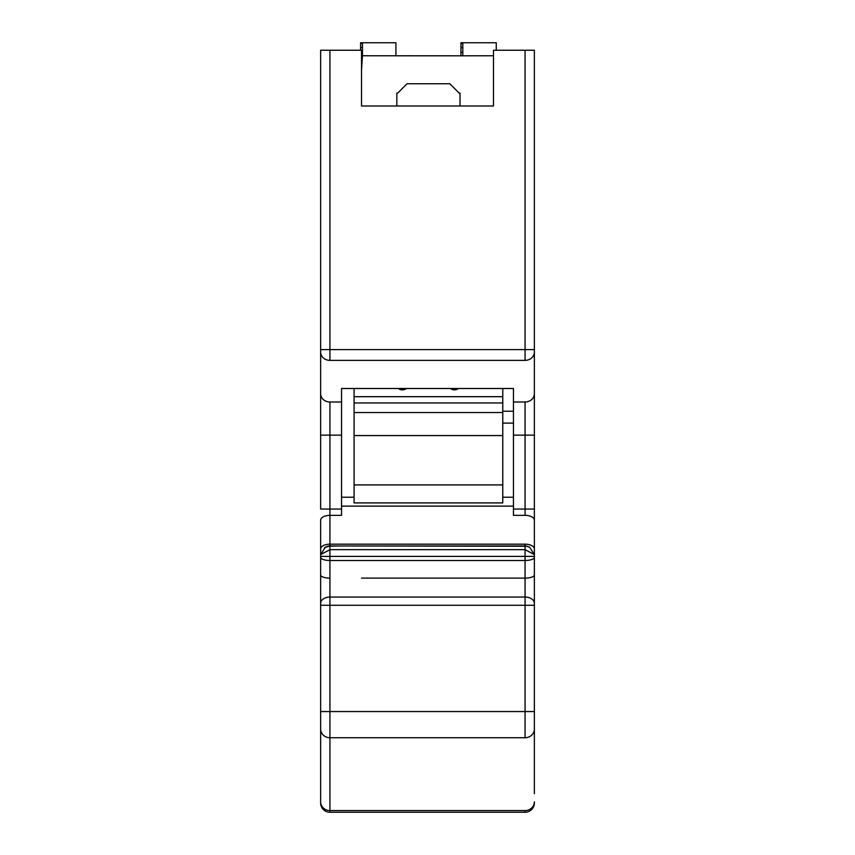 <?xml version="1.0" encoding="UTF-8"?>
<svg xmlns="http://www.w3.org/2000/svg" width="855" height="855" viewBox="0 0 855 855"><rect width="100%" height="100%" fill="white"/><g stroke="black" fill="none" stroke-linecap="round" stroke-linejoin="round"><path stroke-width="1.28" d="M534.364 793.664L534.364 520.203A9.287 4.841 180 0 0 525.077 515.351L513.46 515.351L513.46 509.056L525.077 509.056L525.077 402A9.287 8.283 -0 0 0 534.364 393.717L534.364 50.242L493.474 50.242L493.474 105.999L361.526 105.999L361.526 50.242L320.636 50.242L320.636 509.056L329.923 509.056L329.923 545.939L527.471 546.26M341.54 402L329.923 402L329.923 509.056L341.54 509.056L341.54 388.501L513.46 388.501L513.46 509.056M460.022 105.999L396.838 105.999L396.838 93.045L397.767 93.045L407.055 83.747L449.805 83.747L459.092 93.045L460.022 93.045L460.022 105.999M513.46 545.939L525.077 545.939L529.608 547.125L534.364 554.617L525.077 549.658L525.077 597.047A9.287 6.316 0 0 1 534.364 603.363L534.364 699.305M534.364 520.203L534.364 386.642M513.46 497.225L502.772 497.225M354.088 497.225L341.54 497.225M534.364 802.963A9.287 9.287 0 0 1 525.077 812.25A9.287 9.287 0 0 0 534.364 802.963M327.134 546.366A9.287 9.287 -0.1 0 1 329.923 545.939L525.077 545.939L525.077 549.658L329.923 549.658L320.636 554.617L325.392 547.125A9.287 9.287 -0.1 0 1 325.605 547.008M341.54 509.056L341.54 515.351L329.923 515.351A9.287 4.841 180 0 0 320.636 520.203L320.636 549.006A9.287 4.841 0 0 1 329.923 544.165L525.077 544.165L525.077 545.939A9.287 9.287 0.3 0 1 525.953 545.982M325.392 547.125L329.923 545.939L329.923 556.391L534.364 556.391M534.364 801.84A9.287 8.732 -0 0 1 525.077 810.572L329.923 810.572L329.923 812.25L525.077 812.25L329.923 812.25A9.287 9.287 0 0 1 320.636 802.963L320.636 801.84A9.287 8.732 -0 0 0 329.923 810.572L329.923 737.747L525.077 737.747A9.287 8.732 0 0 0 534.364 729.016L534.364 728.065M534.364 699.315L534.364 711.552L525.077 711.552L525.077 737.747M525.077 360.372L329.923 360.372L329.923 349.61L534.364 349.61L534.364 352.1A9.287 8.283 180 0 1 525.077 360.372L525.077 50.242M525.077 515.351L525.077 509.056L534.364 509.056L534.364 549.006A9.287 4.841 -0 0 0 525.077 544.165M502.772 388.501L502.772 396.688L354.088 396.688L354.088 388.501M354.088 396.688L354.088 502.911L502.772 502.911L502.772 396.688M496.263 50.242L496.263 42.75L462.812 42.75L462.812 55.81L395.908 55.81L395.908 42.75L362.456 42.75L362.456 55.757L460.952 55.81L460.952 47.634L462.812 47.634M396.838 105.999L396.838 93.045M362.456 55.757L361.526 70.228M458.398 388.501A5.579 4.606 -0 0 1 454.454 389.848A5.579 4.606 0 0 1 450.5 388.501M406.349 388.501A5.579 4.606 -0 0 1 402.406 389.848A5.579 4.606 0 0 1 398.462 388.501M320.636 549.006L320.636 801.84M320.636 520.203L320.636 554.617M320.636 793.664L320.636 784.655M320.636 349.471L320.636 50.242M320.636 395.94L320.636 386.642M320.636 572.497L320.636 556.391L329.923 556.391L329.923 560.485L525.077 560.485A9.287 3.153 0 0 0 534.364 557.332M327.529 546.26L341.54 545.939M362.456 42.75L360.596 42.75L360.596 47.634L362.456 47.634M462.812 42.75L460.952 42.75L460.952 47.634M462.812 52.358L460.952 52.358M362.445 55.874L361.526 55.874M360.596 50.242L360.596 47.634M362.456 52.358L361.526 52.358M513.46 402L525.077 402M513.46 435.131L534.364 435.131M320.636 349.61L329.923 349.61L329.923 50.242M513.46 423.107L502.772 423.107M513.46 411.212L502.772 411.212M341.54 506.128L513.46 506.128M525.077 810.572L525.077 812.25M320.636 729.016A9.287 8.732 -0 0 0 329.923 737.747L329.923 711.552L525.077 711.552L525.077 605.265L329.923 605.265L329.923 597.047L525.077 597.047L525.077 605.265L534.364 605.265M361.526 578.108L525.077 578.108A9.287 3.153 0 0 0 534.364 574.955M320.636 603.363A9.287 6.316 -0 0 1 329.923 597.047L329.923 560.485A9.287 3.153 0 0 1 320.636 557.332M320.636 711.552L329.923 711.552L329.923 605.265L320.636 605.265M329.923 545.939L324.558 547.638L329.923 545.939L525.077 545.939L529.395 547.008M462.812 55.81L493.474 55.767M354.088 402.962L502.772 402.962M354.088 435.558L502.772 435.558M354.088 484.924L502.772 484.924M320.636 393.717A9.287 8.283 0 0 0 329.923 402M329.923 360.372A9.287 8.283 180 0 1 320.636 352.1M320.636 435.131L341.54 435.131M360.596 43.455L362.456 43.455M460.952 43.455L462.812 43.455M320.636 574.955A9.287 3.153 0 0 0 329.923 578.108M354.088 412.538L502.772 412.538"/></g></svg>
